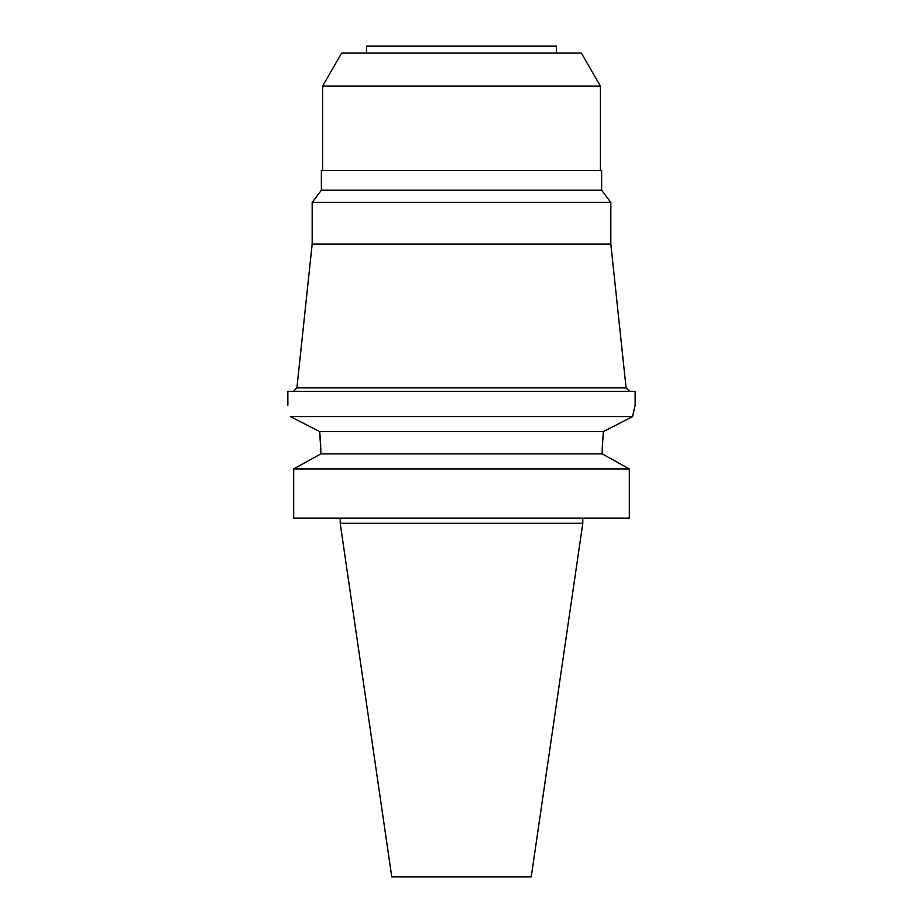 <?xml version="1.0" encoding="UTF-8"?>
<svg xmlns="http://www.w3.org/2000/svg" width="923" height="923" viewBox="0 0 923 923"><rect width="100%" height="100%" fill="white"/><g stroke="black" fill="none" stroke-linecap="round" stroke-linejoin="round"><path stroke-width="1.38" d="M556.477 53.096L556.477 46.15L366.523 46.15L366.523 53.096M581.363 53.096L341.637 53.096L322.589 86.093L600.412 86.093L581.363 53.096M601.623 170.478L321.377 170.478L321.377 190.219L601.623 190.219L601.623 170.478M601.623 190.219L610.83 202.425L312.17 202.425L321.377 190.219M312.17 202.425L312.17 244.099L610.83 244.099L610.83 202.425M312.17 244.099L296.906 387.879L626.094 387.879L629.567 391.352M319.104 431.341L290.422 416.573C287.088 401.528 287.088 401.528 290.422 416.573L632.578 416.573L635.139 405.243L635.139 391.352L287.861 391.352L287.861 405.243M632.578 416.573L603.365 431.606L632.578 416.573L632.774 415.569M633.374 412.708L634.516 407.724M320.812 449.697L319.635 431.606L603.365 431.606L602.188 449.87L602.742 437.34M319.635 431.606L319.9 433.81M319.912 433.879L320.766 446.178M320.812 453.885L293.687 468.919L320.812 453.885L320.812 449.87L320.812 453.885L602.188 453.885L602.188 449.87M610.83 458.65L629.313 468.919L629.313 518.103L293.687 518.103L293.687 468.919L629.313 468.919L602.188 453.885M582.794 523.318L531.233 876.85L391.767 876.85L340.206 523.318L582.794 523.318L582.794 518.103M322.589 170.478L322.589 86.093M600.412 170.478L600.412 86.093M610.83 244.099L626.094 387.879M296.906 387.879L293.433 391.352M340.206 523.318L340.206 518.103"/></g></svg>
